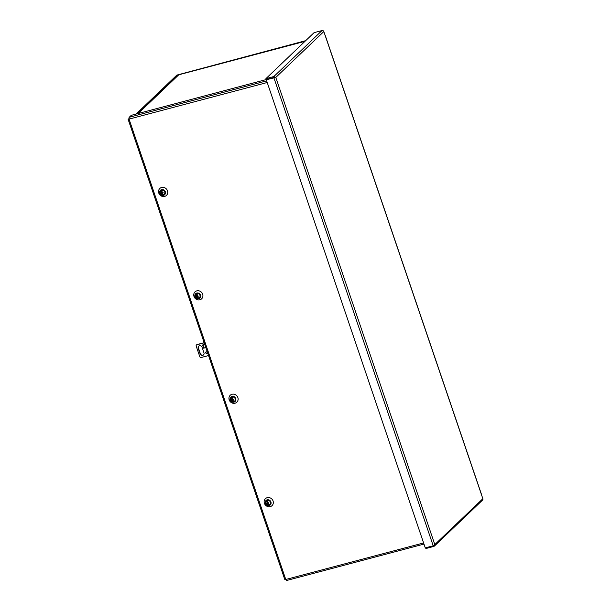 <?xml version="1.0" encoding="UTF-8"?>
<svg xmlns="http://www.w3.org/2000/svg" width="611" height="611" viewBox="0 0 611 611"><rect width="100%" height="100%" fill="white"/><g stroke="black" fill="none" stroke-linecap="round" stroke-linejoin="round"><path stroke-width="0.92" d="M274.897 77.666L274.156 77.46L274.897 77.666M325.197 35.591L323.822 31.573A1.474 1.359 -133.7 0 0 322.02 30.55L314.085 32.65L265.907 78.651L266.22 79.567L274.156 77.46L131.25 115.342L129.219 117.281A1.474 0.527 75.2 0 0 129.257 119.061L128.15 119.405L129.097 118.435M274.316 77.421L273.873 77.734L433.214 545.783L434.818 544.569L433.81 546.433L434.383 546.104L482.537 500.126A1.474 1.359 -133.7 0 0 482.85 498.706L481.361 494.33M136.039 114.066L176.854 75.1L305.691 40.662M305.408 40.929L177.748 74.863L136.933 113.829M274.156 77.46L273.843 76.543L265.907 78.651M322.02 30.55L273.843 76.543L275.79 77.429L274.522 77.551M425.615 547.792L425.867 548.533L433.81 546.433L433.527 545.608M433.214 545.783L425.271 547.884L266.22 79.567M323.822 31.573L275.79 77.429L265.938 79.835M179.206 74.672A1.474 0.527 75.2 0 0 179.099 74.672A1.474 0.527 75.2 0 0 179.008 74.725L178.733 74.848A1.474 1.359 -133.7 0 0 178.183 75.153L137.949 113.562M267.19 499.836A3.063 2.811 46.3 0 1 270.925 501.959A3.063 2.811 46.3 0 1 269.13 505.549A3.063 2.811 46.3 0 1 265.388 503.426A3.063 2.811 46.3 0 1 267.19 499.836M267.213 497.675A4.796 4.407 46.3 0 1 273.071 500.997A4.796 4.407 46.3 0 1 270.253 506.618A4.796 4.407 46.3 0 1 264.395 503.296A4.796 4.407 46.3 0 1 267.213 497.675M231.989 396.44A3.063 2.811 46.3 0 1 235.724 398.555A3.063 2.811 46.3 0 1 233.929 402.145A3.063 2.811 46.3 0 1 230.187 400.022A3.063 2.811 46.3 0 1 231.989 396.44M232.012 394.271A4.796 4.407 46.3 0 1 237.87 397.593A4.796 4.407 46.3 0 1 235.052 403.214A4.796 4.407 46.3 0 1 229.194 399.892A4.796 4.407 46.3 0 1 232.012 394.271M196.788 293.036A3.063 2.811 46.3 0 1 200.523 295.151A3.063 2.811 46.3 0 1 198.728 298.741A3.063 2.811 46.3 0 1 194.985 296.618A3.063 2.811 46.3 0 1 196.788 293.036M196.811 290.867A4.796 4.407 46.3 0 1 202.669 294.189A4.796 4.407 46.3 0 1 199.85 299.81A4.796 4.407 46.3 0 1 193.993 296.488A4.796 4.407 46.3 0 1 196.811 290.867M161.587 189.631A3.063 2.811 46.3 0 1 165.321 191.747A3.063 2.811 46.3 0 1 163.527 195.337A3.063 2.811 46.3 0 1 159.784 193.221A3.063 2.811 46.3 0 1 161.587 189.631M161.609 187.47A4.796 4.407 46.3 0 1 167.467 190.785A4.796 4.407 46.3 0 1 164.649 196.406A4.796 4.407 46.3 0 1 158.791 193.084A4.796 4.407 46.3 0 1 161.609 187.47M284.787 579.213L285.979 579.427A1.474 0.527 75.2 0 0 286.788 580.45A1.474 0.527 75.2 0 0 286.872 580.397M164.328 194.168L163.213 194.833C160.303 194.573 159.555 193.175 160.96 190.64A2.444 2.238 46.3 0 1 164.328 194.168A2.444 2.238 46.3 0 1 163.328 194.756M162.144 192.152L162.747 192.572A0.863 0.794 46.3 0 0 162.144 192.152L161.946 190.632A2.2 2.016 -133.7 0 0 161.266 190.815L161.648 192.862L161.266 190.815M162.747 192.572L162.877 192.954A0.863 0.794 46.3 0 1 162.641 193.595L163.313 194.665A2.2 2.016 -133.7 0 1 162.633 194.84L161.961 193.779A0.863 0.794 46.3 0 1 161.357 193.359L161.228 192.969A0.863 0.794 46.3 0 1 161.464 192.328M161.197 192.984L161.052 193.42M161.961 193.779L161.357 193.359M161.778 193.244L162.633 194.84M163.168 192.709L162.457 193.061L162.641 193.595M162.877 192.954L162.457 193.061M161.228 192.969L161.648 192.862M161.273 193.213L162.014 193.023M199.53 297.572L198.415 298.237C195.505 297.977 194.756 296.579 196.162 294.044A2.444 2.238 46.3 0 1 199.53 297.572A2.444 2.238 46.3 0 1 198.529 298.16M197.345 295.548L197.949 295.976A0.863 0.794 46.3 0 0 197.345 295.548L197.147 294.036A2.2 2.016 -133.7 0 0 196.467 294.212L196.849 296.266L196.467 294.212M197.949 295.976L198.079 296.358A0.863 0.794 46.3 0 1 197.842 296.999L198.514 298.069A2.2 2.016 -133.7 0 1 197.834 298.244L197.162 297.183A0.863 0.794 46.3 0 1 196.559 296.755L196.429 296.373A0.863 0.794 46.3 0 1 196.666 295.732M196.391 296.381L196.253 296.824M197.162 297.183L196.559 296.755M196.979 296.648L197.834 298.244M198.369 296.114L197.659 296.465L197.842 296.999M198.079 296.358L197.659 296.465M196.429 296.373L196.849 296.266M196.475 296.618L197.216 296.419M234.731 400.969L233.616 401.633C230.706 401.381 229.957 399.984 231.363 397.44A2.444 2.238 46.3 0 1 234.731 400.969A2.444 2.238 46.3 0 1 233.73 401.564M232.547 398.952L233.15 399.373A0.863 0.794 46.3 0 0 232.547 398.952L232.348 397.44A2.2 2.016 -133.7 0 0 231.668 397.616L232.05 399.67L231.668 397.616M233.15 399.373L233.28 399.762A0.863 0.794 46.3 0 1 233.043 400.404L233.715 401.465A2.2 2.016 -133.7 0 1 233.035 401.648L232.363 400.579A0.863 0.794 46.3 0 1 231.76 400.159L231.63 399.777A0.863 0.794 46.3 0 1 231.867 399.136M231.592 399.785L231.454 400.228M232.363 400.579L231.76 400.159M232.18 400.052L233.035 401.648M233.57 399.518L232.86 399.869L233.043 400.404M233.28 399.762L232.86 399.869M231.63 399.777L232.05 399.67M231.676 400.022L232.417 399.823M207.274 352.417A0.855 0.787 46.3 0 1 207.091 353.242A0.855 0.787 46.3 0 1 205.731 352.83A0.855 0.787 46.3 0 1 205.915 352.005A0.855 0.787 46.3 0 1 207.274 352.417M206.037 351.905A0.855 0.787 -133.7 0 0 207.198 353.12M203.975 352.86A2.139 1.963 46.3 0 1 203.516 354.915A2.139 1.963 46.3 0 1 200.11 353.884L198.208 348.308A2.139 1.963 46.3 0 1 198.667 346.246A2.139 1.963 46.3 0 1 202.073 347.285L203.975 352.86M202.661 344.955L204.746 344.405M205.831 347.59L203.639 348.171L204.12 348.018L203.043 344.856M204.204 342.809L196.605 344.825A1.711 1.573 -133.7 0 0 196.1 345.826L199.896 356.977A1.711 1.573 -133.7 0 0 200.943 357.572L208.542 355.556M198.781 346.147A2.139 1.963 -133.7 0 0 198.438 348.094L200.332 353.67A2.139 1.963 -133.7 0 0 203.623 354.808M205.602 347.499L204.12 348.018M203.639 348.171L202.554 344.986M196.826 344.612L204.158 342.672M269.932 504.373L268.817 505.037C265.907 504.778 265.159 503.38 266.564 500.844A2.444 2.238 46.3 0 1 269.932 504.373A2.444 2.238 46.3 0 1 268.932 504.969M267.748 502.357L268.351 502.777A0.863 0.794 46.3 0 0 267.748 502.357L267.549 500.837A2.2 2.016 -133.7 0 0 266.87 501.02L267.251 503.067L266.87 501.02M268.351 502.777L268.481 503.159A0.863 0.794 46.3 0 1 268.244 503.808L268.916 504.869A2.2 2.016 -133.7 0 1 268.237 505.053L267.565 503.983A0.863 0.794 46.3 0 1 266.961 503.563L266.831 503.181A0.863 0.794 46.3 0 1 267.068 502.54M266.793 503.189L266.656 503.632M267.565 503.983L266.961 503.563M267.381 503.449L268.237 505.053M268.771 502.922L268.061 503.273L268.244 503.808M268.481 503.159L268.061 503.273M266.831 503.181L267.251 503.067M266.877 503.426L267.618 503.227M481.422 494.505L325.258 35.774M275.79 77.429L434.818 544.569L482.85 498.706M177.748 74.863L177.931 75.39M178.733 74.848L138.262 113.478M304.988 41.334L179.008 74.725M285.979 579.427L423.591 542.958M266.87 82.592L129.257 119.061M129.12 119.328L285.696 579.266M266.312 80.942L129.219 117.281M325.319 35.652L481.483 494.383M305.026 41.296L179.099 74.672M286.788 580.45L423.981 544.088M128.15 119.405L284.726 579.335"/></g></svg>
